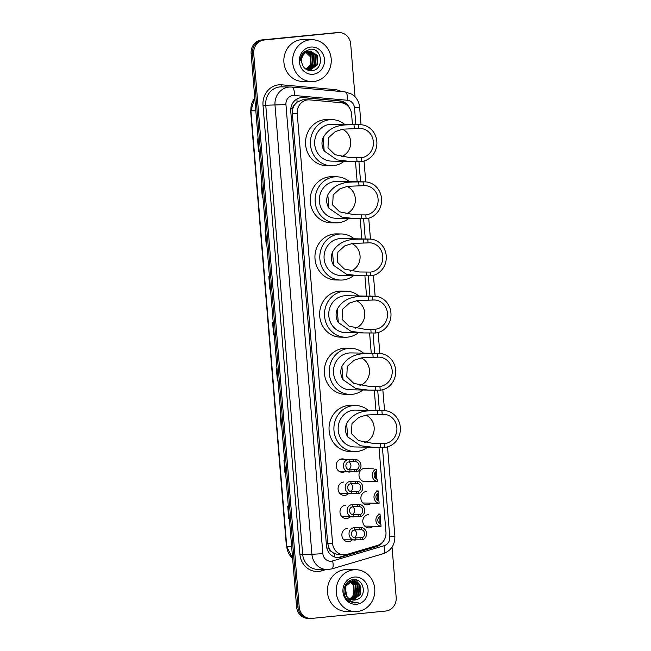 <?xml version="1.0" encoding="UTF-8"?>
<svg xmlns="http://www.w3.org/2000/svg" width="651" height="651" viewBox="0 0 651 651"><rect width="100%" height="100%" fill="white"/><g stroke="black" fill="none" stroke-linecap="round" stroke-linejoin="round"><path stroke-width="0.98" d="M367.213 481.301A6.705 6.184 -89.1 0 1 365.707 481.65A6.705 6.184 -89.1 0 1 365.056 481.683A6.705 6.184 -89.1 0 1 358.986 475.238A6.705 6.184 -89.1 0 1 364.609 468.297A6.705 6.184 -89.1 0 1 365.268 468.272A6.705 6.184 -89.1 0 1 367.416 468.728M371.151 503.117A6.705 6.184 -89.1 0 1 367.612 504.777A6.705 6.184 -89.1 0 1 366.952 504.802A6.705 6.184 -89.1 0 1 360.882 498.357A6.705 6.184 -89.1 0 1 366.513 491.424M373.047 526.236A6.705 6.184 -89.1 0 1 369.508 527.896A6.705 6.184 -89.1 0 1 368.857 527.92A6.705 6.184 -89.1 0 1 362.786 521.475A6.705 6.184 -89.1 0 1 368.417 514.542M344.403 471.918A6.705 6.184 -89.1 0 1 342.898 472.268A6.705 6.184 -89.1 0 1 342.247 472.3A6.705 6.184 -89.1 0 1 336.176 465.847A6.705 6.184 -89.1 0 1 341.808 458.914A6.705 6.184 -89.1 0 1 342.459 458.89A6.705 6.184 -89.1 0 1 344.607 459.346M348.342 493.735A6.705 6.184 -89.1 0 1 344.802 495.387A6.705 6.184 -89.1 0 1 344.143 495.419A6.705 6.184 -89.1 0 1 338.072 488.974A6.705 6.184 -89.1 0 1 343.704 482.033M350.238 516.853A6.705 6.184 -89.1 0 1 346.706 518.513A6.705 6.184 -89.1 0 1 346.047 518.538A6.705 6.184 -89.1 0 1 339.977 512.093A6.705 6.184 -89.1 0 1 345.608 505.152M352.142 539.972A6.705 6.184 -89.1 0 1 348.602 541.632A6.705 6.184 -89.1 0 1 347.943 541.656A6.705 6.184 -89.1 0 1 341.881 535.212A6.705 6.184 -89.1 0 1 347.504 528.278M304.489 99.798L302.503 99.815L297.019 102.199L294.773 104.616A4.191 3.865 90.9 0 0 292.747 108.693A12.572 0.521 175.3 0 1 290.777 108.888M352.451 124.569L351.589 114.088A12.572 11.588 90.9 0 0 341.034 102.712L309.77 99.888A12.572 11.588 90.9 0 0 308.981 99.847A12.572 11.588 90.9 0 0 307.744 99.896A12.572 11.588 90.9 0 0 297.23 113.567L332.571 543.39A12.572 11.588 90.9 0 0 343.915 554.807A12.572 11.588 90.9 0 0 347.129 554.367L377.434 545.416A12.572 11.588 90.9 0 0 385.962 532.136L378.98 447.27M331.522 551.552A12.572 11.588 -89.1 0 1 328.836 547.727L328.853 547.947A4.191 3.865 90.9 0 0 331.522 551.552L334.118 553.48L338.715 554.725L343.915 554.807M292.747 108.693L292.763 108.912A12.572 11.588 -89.1 0 1 294.773 104.616M292.763 108.912L292.348 113.486L327.689 543.308L328.836 547.727M375.952 410.431L374.284 390.095M371.257 353.257L369.581 332.921M366.554 296.083L364.885 275.755M361.85 238.909L360.182 218.581M357.155 181.735L355.479 161.407M349.449 107.863A12.572 11.588 90.9 0 0 340.034 100.905L303.293 97.593A12.572 11.588 90.9 0 0 302.512 97.544A12.572 11.588 90.9 0 0 301.275 97.601A12.572 11.588 90.9 0 0 290.761 111.264L326.509 546.108A12.572 11.588 90.9 0 0 337.853 557.525A12.572 11.588 90.9 0 0 341.075 557.085L376.677 546.571A12.572 11.588 90.9 0 0 383.455 541.127M392.057 547.133L396.182 597.374A12.572 11.588 -89.1 0 1 385.669 611.045L311.788 618.401A12.572 11.588 -89.1 0 1 310.551 618.45A12.572 11.588 -89.1 0 1 299.208 607.025L253.719 53.667A12.572 11.588 -89.1 0 1 264.233 39.996L338.113 32.64A12.572 11.588 -89.1 0 1 339.35 32.591A12.572 11.588 -89.1 0 1 350.694 44.016L355.031 96.787M310.551 618.45L307.956 618.409A12.572 11.588 -89.1 0 1 296.612 606.984L251.123 53.626A12.572 11.588 -89.1 0 1 261.637 39.955L336.819 32.623A12.572 11.588 -89.1 0 1 338.048 32.574A12.572 11.588 -89.1 0 0 336.819 32.623L262.931 39.98L338.113 32.64M251.123 53.626L252.417 53.651A12.572 11.588 -89.1 0 1 262.931 39.98A12.572 11.588 -89.1 0 0 252.417 53.651L297.914 607.009L252.417 53.651L253.719 53.667M309.258 618.426A12.572 11.588 -89.1 0 1 297.914 607.009A12.572 11.588 -89.1 0 0 309.258 618.426M378.589 545.001A12.572 11.588 -89.1 0 1 375.375 546.547L339.773 557.069A12.572 11.588 -89.1 0 1 337.202 557.5M301.861 97.56A12.572 11.588 -89.1 0 1 301.999 97.569L338.74 100.881A12.572 11.588 -89.1 0 1 345.705 104.25M289.003 518.644L287.978 506.128M288.32 506.128L287.701 506.12L288.735 518.644M285.236 472.732L284.202 460.224M284.544 460.224L283.934 460.216L284.959 472.74M281.802 426.828L281.183 426.828L281.802 426.844M280.776 414.321L280.158 414.313L281.183 426.828M278.026 380.916L277.416 380.925L278.026 380.941M277 368.417L276.382 368.409L277.416 380.925M258.813 151.406L257.788 138.891M258.13 138.891L257.511 138.883L258.545 151.406M262.931 197.302L262.312 197.31L262.931 197.318M261.905 184.803L261.287 184.786L262.312 197.31M266.707 243.205L266.088 243.214L266.707 243.222M265.681 230.706L265.063 230.69L266.088 243.214M270.132 289.117L269.107 276.602M269.449 276.61L268.839 276.602L269.864 289.117M274.25 335.013L273.64 335.021L274.258 335.029M273.225 322.514L272.606 322.505L273.64 335.021M335.517 32.599A12.572 11.588 -89.1 0 1 336.754 32.55L339.35 32.591M313.652 81.53A20.954 19.318 -89.1 0 1 311.593 81.619A20.954 19.318 -89.1 0 1 292.625 61.471A20.954 19.318 -89.1 0 1 310.218 39.801A20.954 19.318 -89.1 0 1 312.268 39.719A20.954 19.318 -89.1 0 1 331.237 59.868A20.954 19.318 -89.1 0 1 313.652 81.53M311.593 81.619L302.829 81.481A20.954 19.318 -89.1 0 1 283.86 61.332A20.954 19.318 -89.1 0 1 301.446 39.662A20.954 19.318 -89.1 0 1 303.504 39.573L312.268 39.719M310.812 47.059A13.663 12.597 -89.1 0 1 324.483 59.42A13.663 12.597 -89.1 0 1 313.05 74.271A13.663 12.597 -89.1 0 1 299.387 61.918A13.663 12.597 -89.1 0 1 310.812 47.059M309.534 51.209A9.472 8.732 -89.1 0 0 301.608 61.511C302.528 67.427 305.791 70.503 311.398 70.739C324.589 70.373 322.619 47.523 310.145 49.232L303.927 51.966C301.714 54.212 300.534 56.971 300.371 60.234C301.372 54.415 304.424 51.413 309.534 51.209L310.437 51.169L317.183 55.172L317.688 64.595L310.275 70.064L306.499 69.576M309.119 70.096L317.281 64.595L316.777 55.164L310.234 51.169M308.305 70.023L315.662 64.563L315.157 55.14L309.42 51.217M308.509 70.048L316.069 64.571L315.564 55.14L309.624 51.201M307.492 69.877L314.034 64.539L313.53 55.107L308.59 51.356M307.695 69.917L314.441 64.547L313.937 55.115L308.802 51.315M306.686 69.641L312.415 64.514L311.91 55.083L307.76 51.584M306.89 69.706L312.822 64.522L312.317 55.091L307.972 51.519M306.003 69.266L310.787 64.49L310.283 55.058L306.93 51.917M306.165 69.372L311.194 64.498L310.69 55.066L307.142 51.82M304.676 51.274L310.633 56.987L310.079 65.775M342.434 129.24A14.664 13.525 -89.1 0 1 350.669 143.489A14.664 13.525 -89.1 0 1 341.116 156.777M358.392 124.764L358.701 128.524A14.664 13.525 -89.1 0 1 360.141 128.459A14.664 13.525 -89.1 0 1 373.414 142.569A14.664 13.525 -89.1 0 1 361.102 157.737L361.411 161.489L349.392 161.399L337.039 159.877L324.206 151.024C321.667 146.727 321.309 142.292 323.116 137.711C331.693 122.429 348.741 125.244 354.006 124.699L358.392 124.764A18.44 16.999 -89.1 0 1 360.198 124.691A18.44 16.999 -89.1 0 1 376.888 142.423A18.44 16.999 -89.1 0 1 361.411 161.489M358.701 128.524L342.931 129.15L335.355 131.535L328.47 137.719L327.974 147.81L334.98 154.694L350.075 157.64L361.102 157.737M360.198 124.691L331.945 124.235A18.44 16.999 90.9 0 0 330.138 124.308A18.44 16.999 90.9 0 0 314.661 143.375A18.44 16.999 90.9 0 0 331.351 161.106L348.749 161.391M344.094 161.318A23.045 21.247 -89.1 0 1 333.532 165.623A23.045 21.247 -89.1 0 1 331.278 165.72A23.045 21.247 -89.1 0 1 310.413 143.554A23.045 21.247 -89.1 0 1 329.764 119.719A23.045 21.247 -89.1 0 1 332.018 119.621A23.045 21.247 -89.1 0 1 344.696 124.439M331.278 165.72L326.403 165.639A23.045 21.247 -89.1 0 1 305.539 143.472A23.045 21.247 -89.1 0 1 324.89 119.638A23.045 21.247 -89.1 0 1 327.152 119.548L332.018 119.621M347.138 186.406A14.664 13.525 -89.1 0 1 355.373 200.654A14.664 13.525 -89.1 0 1 345.811 213.951M363.095 181.938L363.404 185.698A14.664 13.525 -89.1 0 1 364.837 185.633A14.664 13.525 -89.1 0 1 378.117 199.735A14.664 13.525 -89.1 0 1 365.805 214.903L366.114 218.663L354.095 218.573L341.734 217.052L328.91 208.198C326.371 203.901 326.005 199.466 327.811 194.885C336.396 179.603 353.436 182.418 358.709 181.865L363.095 181.938A18.44 16.999 -89.1 0 1 364.902 181.865A18.44 16.999 -89.1 0 1 381.592 199.597A18.44 16.999 -89.1 0 1 366.114 218.663M363.404 185.698L347.634 186.316L340.05 188.7L333.174 194.893L332.669 204.984L339.676 211.868L354.771 214.814L365.805 214.903M364.902 181.865L336.648 181.409A18.44 16.999 90.9 0 0 334.842 181.483A18.44 16.999 90.9 0 0 319.364 200.549A18.44 16.999 90.9 0 0 336.054 218.28L353.444 218.565M348.798 218.484A23.045 21.247 -89.1 0 1 338.235 222.797A23.045 21.247 -89.1 0 1 335.973 222.886A23.045 21.247 -89.1 0 1 315.117 200.728A23.045 21.247 -89.1 0 1 334.459 176.893A23.045 21.247 -89.1 0 1 336.722 176.795A23.045 21.247 -89.1 0 1 349.392 181.613M335.973 222.886L331.107 222.813A23.045 21.247 -89.1 0 1 310.242 200.646A23.045 21.247 -89.1 0 1 329.593 176.812A23.045 21.247 -89.1 0 1 331.847 176.722L336.722 176.795M351.841 243.58A14.664 13.525 -89.1 0 1 360.076 257.829A14.664 13.525 -89.1 0 1 350.515 271.125M367.791 239.112L368.1 242.864A14.664 13.525 -89.1 0 1 369.54 242.807A14.664 13.525 -89.1 0 1 382.812 256.909A14.664 13.525 -89.1 0 1 370.5 272.077L370.81 275.837L358.791 275.747L346.438 274.217L333.613 265.372C331.074 261.075 330.708 256.632 332.515 252.051C341.091 236.769 358.14 239.592 363.404 239.039L367.791 239.112A18.44 16.999 -89.1 0 1 369.597 239.039A18.44 16.999 -89.1 0 1 386.287 256.763A18.44 16.999 -89.1 0 1 370.81 275.837M368.1 242.864L352.329 243.49L344.753 245.875L337.877 252.067L337.373 262.158L344.379 269.042L359.474 271.98L370.5 272.077M369.597 239.039L341.344 238.575A18.44 16.999 90.9 0 0 339.537 238.657A18.44 16.999 90.9 0 0 324.06 257.723A18.44 16.999 90.9 0 0 340.75 275.454L358.148 275.731M353.501 275.658A23.045 21.247 -89.1 0 1 342.939 279.971A23.045 21.247 -89.1 0 1 340.676 280.06A23.045 21.247 -89.1 0 1 319.812 257.902A23.045 21.247 -89.1 0 1 339.163 234.067A23.045 21.247 -89.1 0 1 341.425 233.969A23.045 21.247 -89.1 0 1 354.095 238.787M340.676 280.06L335.802 279.987A23.045 21.247 -89.1 0 1 314.946 257.82A23.045 21.247 -89.1 0 1 334.288 233.986A23.045 21.247 -89.1 0 1 336.551 233.888L341.425 233.969M356.536 300.754A14.664 13.525 -89.1 0 1 364.772 315.003A14.664 13.525 -89.1 0 1 355.218 328.299M372.494 296.286L372.803 300.038A14.664 13.525 -89.1 0 1 374.244 299.981A14.664 13.525 -89.1 0 1 387.516 314.083A14.664 13.525 -89.1 0 1 375.204 329.251L375.513 333.011L363.494 332.921L351.133 331.392L338.308 322.546C335.77 318.249 335.403 313.806 337.218 309.225C345.795 293.943 362.835 296.766 368.108 296.213L372.494 296.286A18.44 16.999 -89.1 0 1 374.301 296.205A18.44 16.999 -89.1 0 1 390.991 313.937A18.44 16.999 -89.1 0 1 375.513 333.011M372.803 300.038L357.033 300.664L349.457 303.049L342.572 309.233L342.068 319.332L349.082 326.208L364.178 329.154L375.204 329.251M374.301 296.205L346.047 295.749A18.44 16.999 90.9 0 0 344.241 295.823A18.44 16.999 90.9 0 0 328.763 314.897A18.44 16.999 90.9 0 0 345.453 332.628L362.851 332.905M358.196 332.832A23.045 21.247 -89.1 0 1 347.634 337.137A23.045 21.247 -89.1 0 1 345.38 337.234A23.045 21.247 -89.1 0 1 324.515 315.068A23.045 21.247 -89.1 0 1 343.866 291.233A23.045 21.247 -89.1 0 1 346.12 291.143A23.045 21.247 -89.1 0 1 358.799 295.961M345.38 337.234L340.506 337.153A23.045 21.247 -89.1 0 1 319.641 314.994A23.045 21.247 -89.1 0 1 338.992 291.16A23.045 21.247 -89.1 0 1 341.254 291.062L346.12 291.143M361.24 357.928A14.664 13.525 -89.1 0 1 369.475 372.177A14.664 13.525 -89.1 0 1 359.913 385.465M377.198 353.452L377.507 357.212A14.664 13.525 -89.1 0 1 378.939 357.155A14.664 13.525 -89.1 0 1 392.219 371.257A14.664 13.525 -89.1 0 1 379.907 386.425L380.217 390.177L368.197 390.087L355.837 388.566L343.012 379.712C340.473 375.415 340.107 370.98 341.913 366.399C350.49 351.117 367.538 353.932 372.811 353.387L377.198 353.452A18.44 16.999 -89.1 0 1 379.004 353.379A18.44 16.999 -89.1 0 1 395.694 371.111A18.44 16.999 -89.1 0 1 380.217 390.177M377.507 357.212L361.736 357.838L354.152 360.223L347.276 366.407L346.771 376.506L353.778 383.382L368.873 386.328L379.907 386.425M379.004 353.379L350.751 352.923A18.44 16.999 90.9 0 0 348.944 352.997A18.44 16.999 90.9 0 0 333.458 372.063A18.44 16.999 90.9 0 0 350.148 389.794L367.546 390.079M362.9 390.006A23.045 21.247 -89.1 0 1 352.337 394.311A23.045 21.247 -89.1 0 1 350.075 394.408A23.045 21.247 -89.1 0 1 329.211 372.242A23.045 21.247 -89.1 0 1 348.562 348.407A23.045 21.247 -89.1 0 1 350.824 348.318A23.045 21.247 -89.1 0 1 363.494 353.127M350.075 394.408L345.209 394.327A23.045 21.247 -89.1 0 1 324.344 372.169A23.045 21.247 -89.1 0 1 343.687 348.326A23.045 21.247 -89.1 0 1 345.95 348.236L350.824 348.318M365.935 415.102A14.664 13.525 -89.1 0 1 374.179 429.343A14.664 13.525 -89.1 0 1 364.617 442.639M381.893 410.626L382.202 414.386A14.664 13.525 -89.1 0 1 383.642 414.321A14.664 13.525 -89.1 0 1 396.915 428.431A14.664 13.525 -89.1 0 1 384.603 443.591L384.912 447.351L372.893 447.261L360.54 445.74L347.715 436.886C345.168 432.589 344.81 428.155 346.617 423.573C355.194 408.291 372.242 411.106 377.507 410.553L381.893 410.626A18.44 16.999 -89.1 0 1 383.699 410.553A18.44 16.999 -89.1 0 1 400.389 428.285A18.44 16.999 -89.1 0 1 384.912 447.351M382.202 414.386L366.432 415.004L358.856 417.397L351.979 423.581L351.475 433.672L358.481 440.556L373.576 443.502L384.603 443.591M383.699 410.553L355.446 410.097A18.44 16.999 90.9 0 0 353.639 410.171A18.44 16.999 90.9 0 0 338.162 429.237A18.44 16.999 90.9 0 0 354.852 446.968L372.25 447.253M367.595 447.172A23.045 21.247 -89.1 0 1 357.041 451.485A23.045 21.247 -89.1 0 1 354.779 451.582A23.045 21.247 -89.1 0 1 333.914 429.416A23.045 21.247 -89.1 0 1 353.265 405.581A23.045 21.247 -89.1 0 1 355.519 405.483A23.045 21.247 -89.1 0 1 368.197 410.301M354.779 451.582L349.904 451.501A23.045 21.247 -89.1 0 1 329.04 429.334A23.045 21.247 -89.1 0 1 348.391 405.5A23.045 21.247 -89.1 0 1 350.653 405.41L355.519 405.483M357.22 611.525A20.954 19.318 -89.1 0 1 355.169 611.606A20.954 19.318 -89.1 0 1 336.201 591.458A20.954 19.318 -89.1 0 1 353.794 569.796A20.954 19.318 -89.1 0 1 355.845 569.706A20.954 19.318 -89.1 0 1 374.813 589.855A20.954 19.318 -89.1 0 1 357.22 611.525M355.169 611.606L346.397 611.468A20.954 19.318 -89.1 0 1 327.437 591.32A20.954 19.318 -89.1 0 1 345.022 569.649A20.954 19.318 -89.1 0 1 347.081 569.568L355.845 569.706M352.655 600.01L359.987 594.566L359.555 585.143L351.711 579.984M352.907 600.051L360.499 594.575L360.068 585.151L353.387 581.148L351.971 581.18L345.168 586.649L346.796 596.764M353.387 581.148L352.492 581.188C346.267 582.881 344.037 587.226 345.803 594.241A9.472 8.732 -89.1 0 0 353.729 600.108A9.472 8.732 -89.1 0 0 354.657 600.067A9.472 8.732 -89.1 0 0 357.334 599.327C367.571 595.746 363.559 578.34 353.574 579.691C343.468 579.707 340.31 596.283 349.367 601.41L354.795 603.005L358.083 602.533L355.845 602.598C350.783 602.012 347.439 599.229 345.803 594.241M351.638 599.791L357.92 594.534L357.489 585.111L352.093 581.237M351.841 581.197L351.068 581.115M352.093 581.164L349.912 581.148M351.89 599.864L358.441 594.542L358.009 585.119L352.354 581.205M351.32 581.115L348.195 581.742M350.637 599.433L355.861 594.501L355.43 585.078L351.06 581.481M350.799 581.4L350.035 581.205M349.774 581.164L349.148 581.083M350.889 599.538L356.374 594.509L355.942 585.086L351.32 581.408M351.06 581.335L350.287 581.172M350.035 581.131L349.261 581.083M350.018 581.88L353.363 585.037L353.794 594.469L351.947 597.17A9.472 8.732 -89.1 0 1 349.685 598.953M349.766 581.758L348.993 581.449M349.888 599.066L354.315 594.477L353.884 585.046L350.279 581.766M350.026 581.652L349.253 581.367M353.664 600.1L357.334 599.327M354.388 577.055A13.663 12.597 -89.1 0 1 368.051 589.407A13.663 12.597 -89.1 0 1 356.626 604.266A13.663 12.597 -89.1 0 1 342.955 591.905A13.663 12.597 -89.1 0 1 354.388 577.055M356.561 592.451L356.634 588.195M355.43 584.329L353.672 581.725M358.62 592.483L358.693 588.227M357.497 584.362L355.731 581.758M355.479 581.481L353.306 579.707M360.687 592.524L360.76 588.26M359.555 584.395L355.454 579.797M354.852 603.005L358.083 602.533M349.888 469.835L356.658 469.664A4.191 3.865 90.9 0 0 356.007 461.705L355.828 459.557L349.05 459.696C340.864 459.728 341.954 473.017 350.059 471.983L349.888 469.835C345.014 470.006 344.379 462.3 349.229 461.836L349.05 459.696M350.922 469.924L351.589 469.908M356.007 461.705L349.229 461.836M355.828 459.557A6.282 5.794 90.9 0 1 360.955 465.229A6.282 5.794 90.9 0 1 356.838 471.82L340.099 471.845M356.838 471.82L356.658 469.664M348.61 469.501A4.191 3.865 90.9 0 0 348.863 461.958M351.63 461.551L350.897 461.567M351.678 491.619L358.457 491.448A4.191 3.865 90.9 0 0 357.798 483.49L357.619 481.333L350.84 481.48C342.654 481.512 343.744 494.801 351.857 493.767L351.678 491.619C346.804 491.79 346.169 484.084 351.019 483.62L350.84 481.48M352.712 491.708L353.379 491.692M357.798 483.49L351.019 483.62M357.619 481.333A6.282 5.794 90.9 0 1 362.745 487.013A6.282 5.794 90.9 0 1 358.628 493.604L340.009 493.596M358.628 493.604L358.457 491.448M350.409 491.285A4.191 3.865 90.9 0 0 350.653 483.742M353.42 483.335L352.687 483.351M353.574 514.738L360.353 514.567A4.191 3.865 90.9 0 0 359.702 506.608L359.523 504.46L352.744 504.598C344.558 504.631 345.648 517.919 353.753 516.886L353.574 514.738C348.708 514.908 348.073 507.202 352.923 506.738L352.744 504.598M354.616 514.827L355.275 514.811M359.702 506.608L352.923 506.738M359.523 504.46A6.282 5.794 90.9 0 1 364.641 510.132A6.282 5.794 90.9 0 1 360.532 516.723L341.905 516.715M360.532 516.723L360.353 514.567M352.305 514.404A4.191 3.865 90.9 0 0 352.557 506.86M355.316 506.454L354.592 506.47M355.479 537.856L362.257 537.693A4.191 3.865 90.9 0 0 361.598 529.727L361.427 527.579L354.649 527.717C346.454 527.749 347.544 541.038 355.658 540.005L355.479 537.856C350.604 538.027 349.978 530.321 354.819 529.865L354.649 527.717M356.52 537.946L357.179 537.929M361.598 529.727L354.819 529.865M361.427 527.579A6.282 5.794 90.9 0 1 366.546 533.25A6.282 5.794 90.9 0 1 362.428 539.842L343.809 539.834M362.428 539.842L362.257 537.693M354.209 537.523A4.191 3.865 90.9 0 0 354.461 529.979M357.22 529.572L356.496 529.588M375.456 478.355L375.391 472.089M374.569 481.382L377.336 481.431A6.282 5.794 90.9 0 1 372.217 475.759A6.282 5.794 90.9 0 1 376.327 469.168L374.805 469.143M376.327 469.168L376.652 479.12M376.506 471.316A4.191 3.865 90.9 0 0 377.165 479.282L377.336 481.431M377.246 500.139L377.181 493.873M376.359 503.166L379.126 503.215A6.282 5.794 90.9 0 1 374.008 497.543A6.282 5.794 90.9 0 1 378.117 490.952L376.595 490.927M378.117 490.952L378.443 500.904M378.296 493.1A4.191 3.865 90.9 0 0 378.955 501.067L379.126 503.215M379.142 523.258L379.085 516.992M378.255 526.285L381.03 526.333A6.282 5.794 90.9 0 1 375.912 520.662A6.282 5.794 90.9 0 1 380.021 514.07L378.491 514.046M380.192 516.227L380.339 524.022M380.021 514.07L380.2 516.219A4.191 3.865 90.9 0 0 380.851 524.185L381.03 526.333M334.541 556.947A12.572 4.679 -106.5 0 0 334.118 553.48M342.223 102.882A12.572 4.858 -84.8 0 0 342.076 101.735M297.019 102.199A12.572 4.858 -84.8 0 0 296.905 99.009M328.853 547.947A12.572 0.521 175.3 0 1 326.835 548.142M292.348 113.486L297.23 113.567M327.689 543.308L332.571 543.39M355.869 124.618L354.494 107.854A8.382 7.731 90.9 0 0 347.455 100.27L294.301 95.477A8.382 7.731 90.9 0 0 292.958 95.477A8.382 7.731 90.9 0 0 285.944 104.591L322.863 553.627A8.382 7.731 90.9 0 0 331.245 561.203A8.382 7.731 90.9 0 0 332.571 560.942L384.082 545.725A8.382 7.731 90.9 0 0 389.762 536.872L382.406 447.31M322.863 553.627L311.919 554.335L274.999 105.307A16.763 15.453 -89.1 0 1 289.02 87.079A16.763 15.453 -89.1 0 1 290.663 87.014A16.763 15.453 -89.1 0 1 291.713 87.071A8.382 3.239 -84.8 0 1 291.803 87.071L281.411 86.86A16.763 15.453 90.9 0 0 279.767 86.933A16.763 15.453 90.9 0 0 265.746 105.153L302.658 554.188A16.763 15.453 90.9 0 0 317.786 569.413L327.038 569.568A16.763 15.453 -89.1 0 1 311.919 554.335L299.924 554.367L263.012 105.332L285.944 104.591M328.682 569.495A16.763 15.453 -89.1 0 1 327.038 569.568L331.701 568.933A8.382 3.117 -106.5 0 0 332.571 560.942M263.012 105.332A18.855 17.382 -89.1 0 1 278.783 84.833A18.855 17.382 -89.1 0 1 281.81 84.817L334.972 89.61A18.855 17.382 -89.1 0 1 341.295 91.539M326.118 569.552L321.773 570.837A18.855 17.382 -89.1 0 1 299.924 554.367M264.233 39.996L261.637 39.955M299.208 607.025L296.612 606.984M291.9 87.088L344.875 91.864A8.382 3.239 -84.8 0 1 344.965 91.872L291.803 87.071A8.382 3.239 -84.8 0 1 294.301 95.477M379.378 410.48L377.702 390.136M374.675 353.314L372.999 332.97M369.971 296.14L368.303 275.796M365.276 238.966L363.6 218.622M360.573 181.792L358.904 161.448M321.773 570.837A2.091 0.781 73.5 0 1 321.643 569.479M335.053 90.977A2.091 0.814 95.2 0 1 334.972 89.61M282.306 86.876A2.091 0.814 95.2 0 1 281.81 84.817M331.701 568.933L383.211 553.708A8.382 3.117 -106.5 0 0 384.082 545.725M389.762 536.872L394.872 536.131L387.532 446.863M354.494 107.854L359.596 107.114C359.238 103.118 357.7 99.66 354.998 96.755L351.776 94.143L344.965 91.872A8.382 3.239 -84.8 0 1 347.455 100.27M301.999 97.569L303.293 97.593M338.74 100.881L340.034 100.905M375.375 546.547L376.677 546.571M339.773 557.069L341.075 557.085M292.625 558.46L286.765 546.612A16.763 15.453 90.9 0 0 292.608 558.289M254.777 98.138A16.763 15.453 90.9 0 0 250.936 110.768L254.753 97.862M255.827 110.849L250.936 110.768L286.765 546.612L291.656 546.694M273.908 335.021L272.883 322.505M266.365 243.214L265.331 230.698M262.589 197.31L261.556 184.794M277.684 380.925L276.659 368.409M281.46 426.828L280.426 414.313M323.116 137.711L324.206 151.024M356.715 157.664L357.025 161.415M354.006 124.699L354.315 128.45M327.811 194.885L328.91 208.198M361.419 214.838L361.728 218.59M358.709 181.865L359.018 185.625M332.515 252.051L333.613 265.372M366.114 272.004L366.423 275.764M363.404 239.039L363.714 242.799M337.218 309.225L338.308 322.546M370.818 329.178L371.127 332.938M368.108 296.213L368.417 299.965M341.913 366.399L343.012 379.712M375.521 386.352L375.83 390.112M372.811 353.387L373.121 357.139M346.617 423.573L347.715 436.886M380.217 443.526L380.526 447.278M377.507 410.553L377.816 414.313M353.778 461.673L353.607 459.516M354.616 471.788L354.437 469.631M355.568 483.457L355.397 481.301M356.406 493.564L356.227 491.415M357.472 506.576L357.293 504.419M358.302 516.691L358.123 514.534M359.376 529.694L359.197 527.538M360.206 539.809L360.027 537.653M303.708 99.758L308.981 99.847M383.211 553.708C391.153 550.689 395.043 544.83 394.872 536.131M384.554 410.586L382.829 389.689M379.85 353.42L378.133 332.523M375.147 296.246L373.43 275.349M370.452 239.072L368.735 218.175M365.748 181.898L364.031 161M361.045 124.732L359.596 107.114M286.44 546.58L250.611 110.735M351.516 459.451L340.302 459.272M374.463 481.414L362.908 481.227M373.796 468.834L363.112 468.655M376.254 503.199L362.819 502.979M378.158 526.317L364.715 526.098"/></g></svg>
